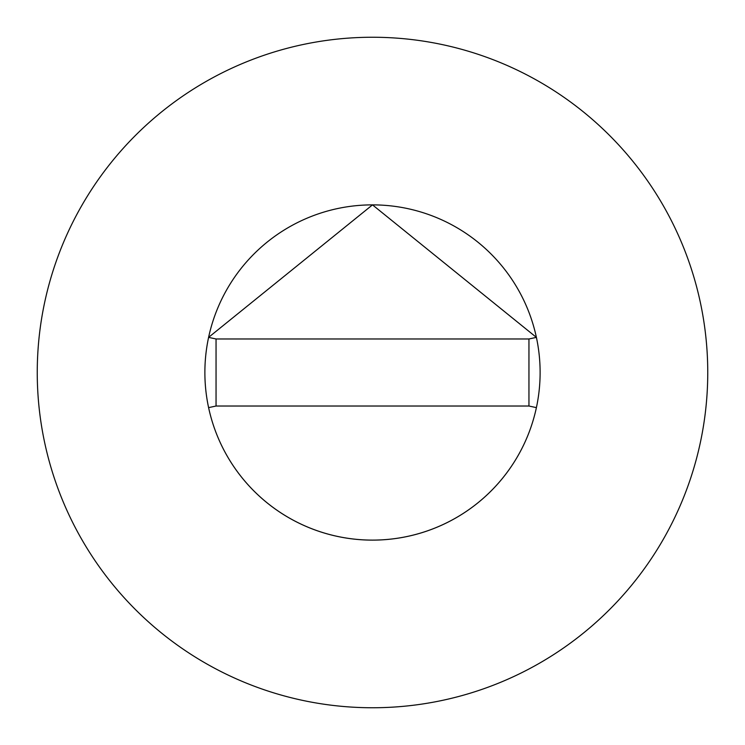 <?xml version="1.0" encoding="UTF-8"?>
<svg xmlns="http://www.w3.org/2000/svg" width="745" height="745" viewBox="0 0 745 745"><rect width="100%" height="100%" fill="white"/><g stroke="black" fill="none" stroke-linecap="round" stroke-linejoin="round"><path stroke-width="1.12" d="M536.4 407.627A167.625 167.625 0 0 0 372.5 204.875A167.625 167.625 0 0 0 204.875 372.5A167.625 167.625 0 0 0 372.5 540.125A167.625 167.625 0 0 0 536.4 337.373L372.5 204.875L208.581 337.373L216.05 338.975L216.05 406.025L208.6 407.627A167.625 167.625 0 0 0 536.4 407.627L528.95 406.025L528.95 338.975L216.05 338.975M707.75 372.5A335.25 335.25 0 0 0 372.5 37.25A335.25 335.25 0 0 0 37.25 372.5A335.25 335.25 0 0 0 372.5 707.75A335.25 335.25 0 0 0 707.75 372.5M536.4 337.373L528.95 338.975M216.05 406.025L528.95 406.025M208.6 337.373A167.625 167.625 0 0 0 208.6 407.627"/></g></svg>

